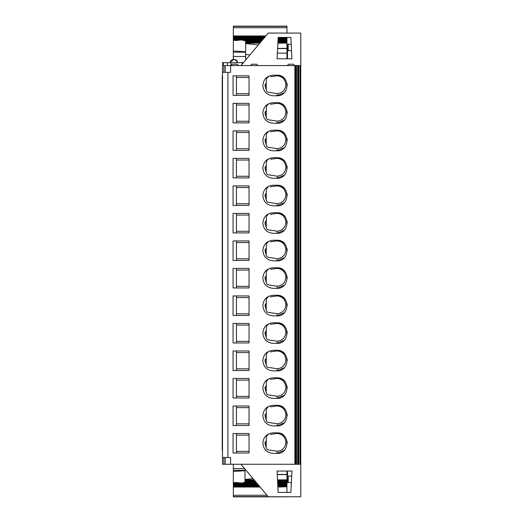 <?xml version="1.0" encoding="UTF-8"?>
<svg xmlns="http://www.w3.org/2000/svg" width="523" height="523" viewBox="0 0 523 523"><rect width="100%" height="100%" fill="white"/><g stroke="black" fill="none" stroke-linecap="round" stroke-linejoin="round"><path stroke-width="0.78" d="M222.236 450.329L222.236 76.43M222.236 92.676L222.236 103.94M222.236 120.185L222.236 131.45M222.236 147.695L222.236 158.959M222.236 175.212L222.236 186.476M222.236 202.721L222.236 213.985M222.236 230.231L222.236 241.495M222.236 257.747L222.236 269.012M222.236 285.257L222.236 296.521M222.236 312.767L222.236 324.031M222.236 340.283L222.236 351.548M222.236 367.793L222.236 379.057M222.236 395.303L222.236 406.567M222.236 422.819L222.236 434.083M222.236 62.668L227.381 62.668L227.381 65.571M242.142 64.211L242.142 62.668L227.381 62.668M242.142 62.668L243.437 62.668M287.493 471.046L287.493 482.552L288.186 482.552L288.186 476.054L287.493 476.054M244.98 469.013L244.98 479.454L253.008 478.578M254.08 479.859L244.98 479.859L244.98 479.454M254.466 480.317L244.98 480.317L244.98 479.964L254.165 479.964M244.98 480.258L254.413 480.258M244.98 480.748L244.98 480.415L254.544 480.415M254.878 480.814L244.98 480.866L254.93 480.866M244.98 481.199L244.98 480.866M255.263 481.265L244.98 481.323L255.309 481.323M244.98 481.657L244.98 481.323M277.589 481.323L286.957 481.323L286.957 481.657M277.863 486.756L286.957 486.756L286.957 481.716L277.608 481.716M255.642 481.716L244.98 481.775L255.688 481.775M244.98 482.108L244.98 481.775M277.635 482.173L286.957 482.108M256.022 482.173L244.98 482.226L256.067 482.226M244.98 482.559L244.98 482.226M277.654 482.624L286.957 482.559M244.98 482.278L243.241 482.677L256.447 482.677M244.98 470.746L233.336 471.432L233.336 482.742L236.337 482.5L241.436 483.075L243.241 482.677M233.336 464.274L233.336 471.432M257.055 483.402L233.336 483.402L233.336 482.742M277.7 483.527L286.957 483.468M257.434 483.853L233.336 483.853L257.159 483.527M277.726 483.984L286.957 483.919M257.813 484.311L233.336 484.311L257.538 483.984M277.746 484.435L286.957 484.37M258.192 484.762L233.336 484.762L257.917 484.435M277.772 484.886L286.957 484.828M258.571 485.213L233.336 485.213L258.303 484.886M277.791 485.344L286.957 485.279M258.957 485.664L233.336 485.664L258.682 485.344M277.818 485.795L286.957 485.73M259.336 486.122L233.336 486.122L259.062 485.795M277.837 486.246L286.957 486.181M259.715 486.573L233.336 486.573L259.441 486.246M277.863 486.697L286.957 486.638M260.114 487.05L233.336 487.05L233.336 486.697L259.82 486.697M277.883 487.05L286.957 486.756M233.336 487.05L233.336 495.261L267.005 495.261M286.957 492.437L286.957 487.05M233.336 496.837L286.957 496.837L233.336 496.85L233.336 495.261M277.68 483.075L286.957 483.01M277.569 480.866L286.957 480.866L286.957 481.265L277.589 481.265M277.543 480.415L286.957 480.415L286.957 480.814L277.563 480.814M286.957 480.415L277.536 480.317M277.536 480.258L286.957 480.317M286.957 480.258L286.957 479.859L277.517 479.859M286.957 471.046L286.957 474.59L277.249 474.59M286.957 474.59L286.957 479.859M291.71 476.054L288.186 476.054M291.383 482.552L288.186 482.552M287.493 58.798L287.493 44.2L288.186 44.2L288.186 50.705L287.493 50.705M291.553 50.705L288.186 50.705M291.226 44.2L288.186 44.2M241.005 65.571L268.273 33.073L300.764 33.073L300.764 496.772L268.273 496.772L241.005 464.274M291.965 471.046L277.072 471.046L278.151 492.437L290.88 492.437L291.965 471.046M290.88 37.408L291.965 58.798L277.072 58.798L278.151 37.408L290.88 37.408M225.217 72.337L225.217 65.571L300.764 65.571M297.659 65.571L297.659 464.274L300.764 464.274M294.887 65.571L294.887 464.274L297.659 464.274M233.068 453.01L249.046 453.01L249.046 433.515L233.068 433.515L233.068 453.01M233.068 425.5L249.046 425.5L249.046 405.998L233.068 405.998L233.068 425.5M233.068 397.983L249.046 397.983L249.046 378.489L233.068 378.489L233.068 397.983M233.068 370.474L249.046 370.474L249.046 350.979L233.068 350.979L233.068 370.474M233.068 342.964L249.046 342.964L249.046 323.462L233.068 323.462L233.068 342.964M233.068 315.447L249.046 315.447L249.046 295.953L233.068 295.953L233.068 315.447M233.068 287.938L249.046 287.938L249.046 268.443L233.068 268.443L233.068 287.938M233.068 260.428L249.046 260.428L249.046 240.926L233.068 240.926L233.068 260.428M233.068 232.912L249.046 232.912L249.046 213.417L233.068 213.417L233.068 232.912M233.068 205.402L249.046 205.402L249.046 185.907L233.068 185.907L233.068 205.402M233.068 177.892L249.046 177.892L249.046 158.391L233.068 158.391L233.068 177.892M233.068 150.376L249.046 150.376L249.046 130.881L233.068 130.881L233.068 150.376M233.068 122.866L249.046 122.866L249.046 103.371L233.068 103.371L233.068 122.866M233.068 95.356L249.046 95.356L249.046 75.861L233.068 75.861L233.068 95.356M276.935 75.181L273.143 75.181C266.893 75.789 263.461 79.221 262.853 85.471C263.461 91.721 266.893 95.153 273.143 95.761L276.935 95.761C290.206 96.376 290.206 74.567 276.935 75.181M276.935 102.691L273.143 102.691C266.893 103.306 263.461 106.731 262.853 112.981C263.461 119.231 266.893 122.663 273.143 123.271L276.935 123.271C290.206 123.886 290.206 102.077 276.935 102.691M276.935 130.207L273.143 130.207C266.893 130.815 263.461 134.248 262.853 140.491C263.461 146.741 266.893 150.173 273.143 150.787L276.935 150.787C290.206 151.402 290.206 129.586 276.935 130.207M276.935 157.717L273.143 157.717C266.893 158.325 263.461 161.757 262.853 168.007C263.461 174.257 266.893 177.689 273.143 178.297L276.935 178.297C290.206 178.912 290.206 157.103 276.935 157.717M276.935 185.227L273.143 185.227C266.893 185.842 263.461 189.267 262.853 195.517C263.461 201.767 266.893 205.199 273.143 205.807L276.935 205.807C290.206 206.422 290.206 184.612 276.935 185.227M276.935 212.743L273.143 212.743C266.893 213.351 263.461 216.777 262.853 223.027C263.461 229.277 266.893 232.709 273.143 233.323L276.935 233.323C290.206 233.938 290.206 212.122 276.935 212.743M276.935 240.253L273.143 240.253C266.893 240.861 263.461 244.293 262.853 250.543C263.461 256.793 266.893 260.219 273.143 260.833L276.935 260.833C290.206 261.448 290.206 239.639 276.935 240.253M276.935 267.763L273.143 267.763C266.893 268.377 263.461 271.803 262.853 278.053C263.461 284.303 266.893 287.735 273.143 288.343L276.935 288.343C290.206 288.958 290.206 267.148 276.935 267.763M276.935 295.279L273.143 295.279C266.893 295.887 263.461 299.313 262.853 305.563C263.461 311.813 266.893 315.245 273.143 315.859L276.935 315.859C290.206 316.474 290.206 294.658 276.935 295.279M276.935 322.789L273.143 322.789C266.893 323.397 263.461 326.829 262.853 333.079C263.461 339.329 266.893 342.755 273.143 343.369L276.935 343.369C290.206 343.984 290.206 322.175 276.935 322.789M276.935 350.299L273.143 350.299C266.893 350.913 263.461 354.339 262.853 360.589C263.461 366.839 266.893 370.271 273.143 370.879L276.935 370.879C290.206 371.493 290.206 349.684 276.935 350.299M276.935 377.815L273.143 377.815C266.893 378.423 263.461 381.849 262.853 388.099C263.461 394.349 266.893 397.781 273.143 398.395L276.935 398.395C290.206 399.01 290.206 377.194 276.935 377.815M276.935 405.325L273.143 405.325C266.893 405.933 263.461 409.365 262.853 415.615C263.461 421.865 266.893 425.291 273.143 425.905L276.935 425.905C290.206 426.52 290.206 404.71 276.935 405.325M276.935 432.835L273.143 432.835C266.893 433.449 263.461 436.875 262.853 443.125C263.461 449.375 266.893 452.807 273.143 453.415L276.935 453.415C290.206 454.029 290.206 432.22 276.935 432.835M225.217 457.507L225.217 464.274L294.887 464.274M230.63 464.274L230.63 457.507L227.923 457.507L227.923 72.337L230.63 72.337L230.63 65.571M265.527 436.202L266.488 435.28M262.853 443.184L262.86 442.798M266.292 450.8L265.39 449.891M265.527 408.692L266.488 407.763M262.853 415.674L262.86 415.282M266.292 423.29L265.39 422.375M265.527 326.156L266.488 325.228M262.853 333.138L262.86 332.746M266.292 340.754L265.39 339.839M265.527 298.646L266.488 297.718M262.853 305.622L262.86 305.236M266.292 313.244L265.39 312.329M265.527 381.182L266.488 380.254M262.853 388.158L262.86 387.772M266.292 395.78L265.39 394.865M265.527 353.672L266.488 352.744M262.853 360.648L262.86 360.262M266.292 368.264L265.39 367.355M265.527 216.11L266.488 215.182M262.853 223.086L262.86 222.7M266.292 230.708L265.39 229.793M265.527 188.6L266.488 187.672M262.853 195.576L262.86 195.19M266.292 203.192L265.39 202.283M265.527 271.136L266.488 270.208M262.853 278.112L262.86 277.726M266.292 285.728L265.39 284.819M265.527 243.62L266.488 242.692M262.853 250.602L262.86 250.21M266.292 258.218L265.39 257.303M265.527 161.084L266.488 160.156M262.853 168.066L262.86 167.674M266.292 175.682L265.39 174.767M265.527 106.064L266.488 105.136M262.853 113.04L262.86 112.654M266.292 120.656L265.39 119.747M265.527 133.574L266.488 132.646M262.853 140.556L262.86 140.164M266.292 148.172L265.39 147.257M265.527 78.548L266.488 77.62M262.853 85.53L262.86 85.138M266.292 93.146L265.39 92.231M264.945 443.105C265.377 441.451 265.743 440.941 266.037 441.595L266.135 447.315L264.945 443.105M267.985 434.842L267.005 435.548L266.325 437.3L266.187 447.342L266.841 449.139L267.776 449.845L277.321 451.297L276.935 453.415L284.303 450.31M277.824 432.874L277.321 433.443C282.544 434.142 285.395 437.117 285.872 442.366C285.395 447.616 282.544 450.591 277.321 451.297M270.496 434.397L277.321 433.443M264.945 415.595C265.377 413.935 265.743 413.432 266.037 414.085L266.135 419.806L264.945 415.595M267.985 407.332L267.005 408.038L266.325 409.79L266.187 419.825L266.841 421.63L267.776 422.329L277.321 423.78L276.935 425.905L284.303 422.793M277.824 405.364L277.321 405.926C282.544 406.633 285.395 409.607 285.872 414.857C285.395 420.106 282.544 423.081 277.321 423.78M270.496 406.887L277.321 405.926M264.945 333.059C265.377 331.399 265.743 330.896 266.037 331.549L266.135 337.27L264.945 333.059M267.985 324.796L267.005 325.502L266.325 327.254L266.187 337.289L266.841 339.094L267.776 339.793L277.321 341.244L276.935 343.369L284.303 340.257M277.824 322.828L277.321 323.391C282.544 324.097 285.395 327.071 285.872 332.321C285.395 337.57 282.544 340.545 277.321 341.244M270.496 324.352L277.321 323.391M264.945 305.543C265.377 303.889 265.743 303.386 266.037 304.033L266.135 309.753L264.945 305.543M267.985 297.286L267.005 297.992L266.325 299.744L266.187 309.779L266.841 311.577L267.776 312.283L277.321 313.735L276.935 315.859L284.303 312.747M277.824 295.312L277.321 295.881C282.544 296.58 285.395 299.561 285.872 304.811C285.395 310.054 282.544 313.035 277.321 313.735M270.496 296.842L277.321 295.881M264.945 388.079C265.377 386.425 265.743 385.922 266.037 386.569L266.135 392.289L264.945 388.079M267.985 379.822L267.005 380.522L266.325 382.28L266.187 392.315L266.841 394.113L267.776 394.819L277.321 396.271L276.935 398.395L284.303 395.283M277.824 377.848L277.321 378.417C282.544 379.116 285.395 382.097 285.872 387.347C285.395 392.59 282.544 395.571 277.321 396.271M270.496 379.378L277.321 378.417M264.945 360.569C265.377 358.915 265.743 358.412 266.037 359.059L266.135 364.779L264.945 360.569M267.985 352.306L267.005 353.012L266.325 354.764L266.187 364.806L266.841 366.603L267.776 367.309L277.321 368.761L276.935 370.879L284.303 367.774M277.824 350.338L277.321 350.907C282.544 351.606 285.395 354.581 285.872 359.831C285.395 365.08 282.544 368.055 277.321 368.761M270.496 351.861L277.321 350.907M264.945 223.007C265.377 221.353 265.743 220.85 266.037 221.497L266.135 227.217L264.945 223.007M267.985 214.75L267.005 215.456L266.325 217.208L266.187 227.244L266.841 229.041L267.776 229.747L277.321 231.199L276.935 233.323L284.303 230.212M277.824 212.776L277.321 213.345C282.544 214.051 285.395 217.025 285.872 222.275C285.395 227.518 282.544 230.499 277.321 231.199M270.496 214.306L277.321 213.345M264.945 195.497C265.377 193.843 265.743 193.34 266.037 193.987L266.135 199.708L264.945 195.497M267.985 187.234L267.005 187.94L266.325 189.692L266.187 199.734L266.841 201.532L267.776 202.238L277.321 203.689L276.935 205.807L284.303 202.702M277.824 185.266L277.321 185.835C282.544 186.534 285.395 189.509 285.872 194.759C285.395 200.008 282.544 202.983 277.321 203.689M270.496 186.796L277.321 185.835M264.945 278.033C265.377 276.379 265.743 275.876 266.037 276.523L266.135 282.243L264.945 278.033M267.985 269.77L267.005 270.476L266.325 272.228L266.187 282.27L266.841 284.067L267.776 284.774L277.321 286.225L276.935 288.343L284.303 285.238M277.824 267.802L277.321 268.371C282.544 269.07 285.395 272.045 285.872 277.295C285.395 282.544 282.544 285.519 277.321 286.225M270.496 269.325L277.321 268.371M264.945 250.524C265.377 248.863 265.743 248.36 266.037 249.013L266.135 254.734L264.945 250.524M267.985 242.26L267.005 242.966L266.325 244.718L266.187 254.753L266.841 256.558L267.776 257.257L277.321 258.715L276.935 260.833L284.303 257.728M277.824 240.292L277.321 240.855C282.544 241.561 285.395 244.535 285.872 249.785C285.395 255.034 282.544 258.009 277.321 258.715M270.496 241.816L277.321 240.855M264.945 167.988C265.377 166.327 265.743 165.824 266.037 166.477L266.135 172.198L264.945 167.988M267.985 159.724L267.005 160.43L266.325 162.182L266.187 172.217L266.841 174.022L267.776 174.721L277.321 176.179L276.935 178.297L284.303 175.192M277.824 157.756L277.321 158.319C282.544 159.025 285.395 161.999 285.872 167.249C285.395 172.498 282.544 175.473 277.321 176.179M270.496 159.28L277.321 158.319M264.945 112.961C265.377 111.307 265.743 110.804 266.037 111.451L266.135 117.172L264.945 112.961M267.985 104.698L267.005 105.404L266.325 107.156L266.187 117.198L266.841 118.996L267.776 119.702L277.321 121.153L276.935 123.271L284.303 120.166M277.824 102.73L277.321 103.299C282.544 103.999 285.395 106.973 285.872 112.223C285.395 117.472 282.544 120.447 277.321 121.153M270.496 104.26L277.321 103.299M264.945 140.478C265.377 138.817 265.743 138.314 266.037 138.961L266.135 144.681L264.945 140.478M267.985 132.214L267.005 132.92L266.325 134.673L266.187 144.708L266.841 146.505L267.776 147.211L277.321 148.663L276.935 150.787L284.303 147.676M277.824 130.247L277.321 130.809C282.544 131.515 285.395 134.489 285.872 139.739C285.395 144.982 282.544 147.963 277.321 148.663M270.496 131.77L277.321 130.809M264.945 85.452C265.377 83.791 265.743 83.288 266.037 83.942L266.135 89.662L264.945 85.452M267.985 77.188L267.005 77.894L266.325 79.646L266.187 89.681L266.841 91.486L267.776 92.185L277.321 93.643L276.935 95.761L284.303 92.656M277.824 75.22L277.321 75.783C282.544 76.489 285.395 79.463 285.872 84.713C285.395 89.963 282.544 92.937 277.321 93.643M270.496 76.744L277.321 75.783M279.347 75.469L284.316 78.3M286.996 83.366L287.225 85.674M279.347 130.495L284.316 133.326M286.996 138.392L287.225 140.7M279.347 102.985L284.316 105.809M286.996 110.883L287.225 113.184M279.347 158.005L284.316 160.836M286.996 165.902L287.225 168.21M279.347 240.541L284.316 243.372M286.996 248.438L287.225 250.746M279.347 268.057L284.316 270.881M286.996 275.948L287.225 278.256M279.347 185.521L284.316 188.345M286.996 193.418L287.225 195.72M279.347 213.031L284.316 215.862M286.996 220.928L287.225 223.229M279.347 350.593L284.316 353.417M286.996 358.484L287.225 360.792M279.347 378.103L284.316 380.934M286.996 386L287.225 388.301M279.347 295.567L284.316 298.398M286.996 303.464L287.225 305.765M279.347 323.077L284.316 325.907M286.996 330.974L287.225 333.282M279.347 405.613L284.316 408.443M286.996 413.51L287.225 415.818M279.347 433.129L284.316 435.953M286.996 441.02L287.225 443.327M236.435 95.356L236.435 93.728L249.046 93.728M236.435 93.728L236.435 77.482L249.046 77.482M236.435 150.376L236.435 148.754L249.046 148.754M236.435 148.754L236.435 132.509L249.046 132.509M236.435 122.866L236.435 121.244L249.046 121.244M236.435 121.244L236.435 104.992L249.046 104.992M236.435 177.892L236.435 176.264L249.046 176.264M236.435 176.264L236.435 160.018L249.046 160.018M236.435 260.428L236.435 258.8L249.046 258.8M236.435 258.8L236.435 242.554L249.046 242.554M236.435 287.938L236.435 286.316L249.046 286.316M236.435 286.316L236.435 270.064L249.046 270.064M236.435 205.402L236.435 203.78L249.046 203.78M236.435 203.78L236.435 187.528L249.046 187.528M236.435 232.912L236.435 231.29L249.046 231.29M236.435 231.29L236.435 215.045L249.046 215.045M236.435 370.474L236.435 368.852L249.046 368.852M236.435 368.852L236.435 352.6L249.046 352.6M236.435 397.983L236.435 396.362L249.046 396.362M236.435 396.362L236.435 380.116L249.046 380.116M236.435 315.447L236.435 313.826L249.046 313.826M236.435 313.826L236.435 297.58L249.046 297.58M236.435 342.964L236.435 341.336L249.046 341.336M236.435 341.336L236.435 325.09L249.046 325.09M236.435 425.5L236.435 423.872L249.046 423.872M236.435 423.872L236.435 407.626L249.046 407.626M236.435 453.01L236.435 451.382L249.046 451.382M236.435 451.382L236.435 435.136L249.046 435.136M227.923 457.507L222.504 457.507L222.504 65.571L225.217 65.571M227.923 72.337L222.504 72.337M222.504 457.507L222.504 464.274L225.217 464.274M250.399 65.571L251.753 64.211L256.623 64.211L251.753 64.211M287.225 65.571L288.578 64.211L293.455 64.211L288.578 64.211M230.891 65.571L232.245 64.211L237.122 64.211L232.245 64.211M237.122 62.668L230.643 62.668M233.336 59.432L233.336 26.15L286.957 26.163L286.957 33.073M262.899 39.473L233.336 39.532M263.285 39.016L233.336 39.081M263.664 38.565L233.336 38.63M264.043 38.114L233.336 38.172M264.422 37.656L233.336 37.721M264.801 37.205L233.336 37.27M265.181 36.754L233.336 36.819M265.56 36.303L233.336 36.362M278.027 39.866L286.957 39.99M245.653 40.892L241.325 39.925L236.259 40.5L233.336 40.271M278.007 40.323L286.957 40.323L286.957 39.925L278.027 39.925M286.957 39.866L286.957 39.532M278.053 39.415L286.957 39.473L278.046 39.473M286.957 39.415L286.957 39.081M278.073 38.964L286.957 38.964L278.073 39.016M286.957 38.964L286.957 38.63M278.099 38.512L286.957 38.565L278.092 38.565M286.957 38.512L286.957 38.172M278.118 38.055L286.957 38.055L278.118 38.114M286.957 38.055L286.957 37.721M278.144 37.604L286.957 37.656L278.138 37.656M265.854 35.95L233.336 35.95M286.957 26.163L233.336 26.15M233.336 51.012L245.653 51.744M245.653 40.441L262.036 40.5M277.981 40.774L286.957 40.774L286.957 40.376L278.001 40.376M245.653 41.343L245.653 40.5M277.961 41.225L286.957 41.225L286.957 40.827L277.981 40.827M277.935 41.677L286.957 41.677L286.957 41.284L277.955 41.284M261.382 41.284L245.653 41.284L261.278 41.409M286.957 58.798L286.957 48.397L277.595 48.397M277.863 43.141L286.957 43.141L286.957 48.397M277.883 42.742L286.957 42.742L277.883 42.683M277.87 43.036L286.957 42.742M277.89 42.585L286.957 42.585L286.957 42.252M277.916 42.134L286.957 42.186L277.909 42.186M286.957 42.134L286.957 41.801M286.957 41.677L277.935 41.735M245.653 41.801L245.653 41.409M261.003 41.735L245.653 41.735L260.899 41.86M245.653 42.252L245.653 41.86M260.624 42.186L245.653 42.186L260.513 42.317M258.323 44.932L245.653 43.553L245.653 42.317M245.653 42.683L260.206 42.683M245.653 42.742L260.153 42.742M245.653 43.141L259.826 43.141M246.163 59.419L245.653 59.419L245.653 54.444L249.948 54.908M245.653 54.444L245.653 43.553M245.653 60.027L245.653 59.419M236.435 160.018L236.435 158.391M236.435 242.554L236.435 240.926M236.435 270.064L236.435 268.443M236.435 187.528L236.435 185.907M236.435 215.045L236.435 213.417M236.435 352.6L236.435 350.979M236.435 380.116L236.435 378.489M236.435 297.58L236.435 295.953M236.435 325.09L236.435 323.462M236.435 407.626L236.435 405.998M236.435 435.136L236.435 433.515M236.435 132.509L236.435 130.881M236.435 104.992L236.435 103.371M236.435 77.482L236.435 75.861M222.778 65.571L222.778 62.668M223.321 62.668L223.321 65.571M230.944 62.668L230.944 65.198M254.773 480.683L244.98 480.683M255.152 481.14L244.98 481.14M255.531 481.591L244.98 481.591M286.957 481.591L277.602 481.591M277.615 481.775L286.957 481.775M286.957 482.043L277.628 482.043M255.917 482.043L244.98 482.043M277.635 482.226L286.957 482.226M286.957 482.5L277.648 482.5M256.296 482.5L244.98 482.5M277.661 482.677L286.957 482.677M244.98 470.34L233.336 470.34M233.336 483.134L256.826 483.134M277.68 483.134L286.957 483.134M286.957 483.402L277.693 483.402M233.336 483.585L257.205 483.585M277.706 483.585L286.957 483.585M286.957 483.853L277.72 483.853M233.336 484.037L257.584 484.037M277.726 484.037L286.957 484.037M286.957 484.311L277.739 484.311M233.336 484.488L257.97 484.488M277.752 484.488L286.957 484.488M286.957 484.762L277.765 484.762M233.336 484.945L258.349 484.945M277.772 484.945L286.957 484.945M286.957 485.213L277.785 485.213M233.336 485.396L258.728 485.396M277.798 485.396L286.957 485.396M286.957 485.664L277.811 485.664M233.336 485.847L259.107 485.847M277.818 485.847L286.957 485.847M286.957 486.122L277.831 486.122M233.336 486.305L259.486 486.305M277.844 486.305L286.957 486.305M286.957 486.573L277.857 486.573M233.336 486.756L259.866 486.756M233.336 496.582L268.116 496.582M286.957 482.951L277.674 482.951M256.675 482.951L242.371 482.951M286.957 481.14L277.582 481.14M286.957 480.683L277.556 480.683M277.523 479.964L286.957 479.964M286.957 474.433L277.242 474.433M244.633 468.601L233.336 468.601M300.13 65.571L300.13 464.274M298.894 65.571L298.894 464.274M298.267 65.571L298.267 464.274M296.495 65.571L296.495 464.274M295.953 65.571L295.953 464.274M295.626 65.571L295.626 464.274L295.632 65.571M223.864 457.507L223.864 464.274M223.864 72.337L223.864 65.571M245.653 56.517L233.336 56.517M245.653 52.176L233.336 52.176M233.336 39.866L262.566 39.866M242.254 40.049L262.415 40.049M278.02 40.049L286.957 40.049M243.117 40.323L262.186 40.323M233.336 39.598L262.794 39.598M278.04 39.598L286.957 39.598M233.336 39.415L262.951 39.415M233.336 39.147L263.174 39.147M278.066 39.147L286.957 39.147M233.336 38.964L263.331 38.964M233.336 38.689L263.553 38.689M278.086 38.689L286.957 38.689M233.336 38.512L263.71 38.512M233.336 38.238L263.938 38.238M278.112 38.238L286.957 38.238M233.336 38.055L264.089 38.055M233.336 37.787L264.318 37.787M278.131 37.787L286.957 37.787M233.336 37.604L264.468 37.604M233.336 37.336L264.697 37.336M233.336 37.153L264.847 37.153M233.336 36.878L265.076 36.878M233.336 36.695L265.226 36.695M233.336 36.427L265.455 36.427M233.336 36.244L265.606 36.244M286.957 27.739L233.336 27.739M286.957 26.418L233.336 26.418M277.994 40.5L286.957 40.5M245.653 40.774L261.807 40.774M245.653 40.957L261.657 40.957M277.975 40.957L286.957 40.957M245.653 41.225L261.428 41.225M277.948 41.409L286.957 41.409M286.957 53.143L277.353 53.143M286.957 48.587L277.589 48.587M277.903 42.317L286.957 42.317M277.929 41.86L286.957 41.86M245.653 41.677L261.049 41.677M245.653 42.134L260.67 42.134M245.653 42.585L260.291 42.585M245.653 43.036L259.911 43.036M256.401 482.624L244.98 482.624M256.78 483.075L241.436 483.075M257.983 65.571L256.623 64.211M294.809 65.571L293.455 64.211M238.475 65.571L237.122 64.211M237.651 62.551C237.272 60.622 236.108 59.576 234.154 59.419L233.611 59.419C231.65 59.576 230.486 60.622 230.113 62.551M234.154 59.419L233.611 59.419M236.873 61.629L236.043 60.4L233.879 59.432L230.885 61.629M241.325 39.925L262.52 39.925M245.653 40.376L262.141 40.376M245.653 40.827L261.762 40.827"/></g></svg>
